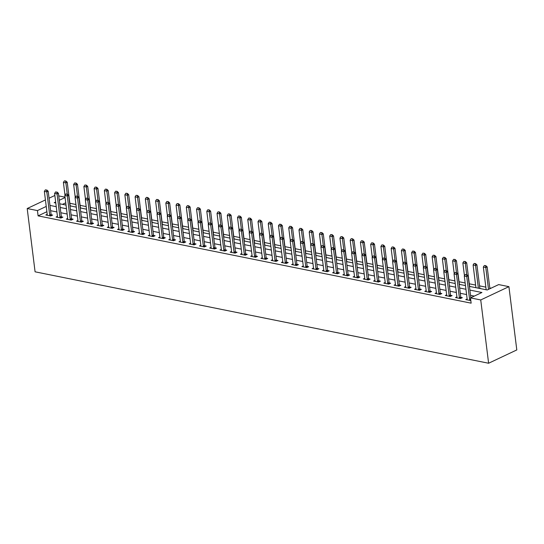 <?xml version="1.0" encoding="UTF-8"?>
<svg xmlns="http://www.w3.org/2000/svg" width="544" height="544" viewBox="0 0 544 544"><rect width="100%" height="100%" fill="white"/><g stroke="black" fill="none" stroke-linecap="round" stroke-linejoin="round"><path stroke-width="0.82" d="M469.703 286.443L487.247 289.979L498.678 284.587L508.919 286.654L516.8 349.935L488.614 363.242L35.081 271.81L27.2 208.529L37.441 210.589L38.1 215.866L471.145 303.164L470.485 297.894L481.916 292.502L469.887 290.074M58.752 195.901L65.049 197.173M491.042 288.191L489.784 287.939M485.84 287.144L479.543 285.872M475.599 285.076L469.302 283.805M465.154 282.975L459.061 281.744M454.913 280.908L448.82 279.677M444.672 278.841L438.573 277.617M434.425 276.78L428.332 275.55M424.184 274.713L418.091 273.482M413.943 272.646L407.85 271.422M403.702 270.586L397.603 269.355M393.462 268.518L387.362 267.288M383.214 266.451L377.121 265.227M372.973 264.391L366.88 263.16M362.732 262.324L356.633 261.093M352.492 260.256L346.392 259.032M342.244 258.196L336.151 256.965M332.003 256.129L325.91 254.898M321.762 254.062L315.67 252.838M311.522 252.001L305.422 250.77M301.281 249.934L295.181 248.703M291.033 247.867L284.94 246.643M280.792 245.806L274.7 244.576M270.552 243.739L264.452 242.508M260.311 241.679L254.211 240.448M250.063 239.612L243.97 238.381M239.822 237.544L233.73 236.32M229.582 235.484L223.489 234.253M219.341 233.417L213.241 232.186M209.093 231.35L203 230.126M198.852 229.289L192.76 228.058M188.612 227.222L182.519 225.991M178.371 225.155L172.271 223.931M168.13 223.094L162.03 221.864M157.882 221.027L151.79 219.796M147.642 218.96L141.549 217.736M137.401 216.9L131.308 215.669M127.16 214.832L121.06 213.602M116.912 212.765L110.82 211.541M106.672 210.705L100.579 209.474M96.431 208.638L90.338 207.407M86.19 206.57L80.09 205.346M75.949 204.51L69.85 203.279M65.749 202.817L62.492 204.354M71.502 206.169L70.203 205.788M81.75 208.236L80.451 207.856A1.129 0.748 64.7 0 1 80.362 207.502L77.472 184.3L76.099 184.946L73.644 184.45L75.249 197.322M91.99 210.297L90.692 209.916M102.231 212.364L100.932 211.983M112.472 214.431L111.173 214.05M122.72 216.492L121.421 216.111A1.129 0.748 64.7 0 1 121.332 215.764L118.442 192.556L117.069 193.202L114.614 192.712L116.212 205.584M132.96 218.559L131.662 218.178M143.201 220.626L141.902 220.245M153.442 222.686L152.143 222.306A1.129 0.748 64.7 0 1 152.055 221.959L149.165 198.75L147.798 199.396L145.336 198.9L146.941 211.779M163.683 224.754L162.391 224.373M173.93 226.821L172.632 226.44M184.171 228.881L182.872 228.5M194.412 230.948L193.113 230.568A1.129 0.748 64.7 0 1 193.025 230.214L190.135 207.012L188.768 207.658L186.306 207.162L187.911 220.034M204.653 233.009L203.354 232.635M214.9 235.076L213.602 234.695M225.141 237.143L223.842 236.762M235.382 239.204L234.083 238.823A1.129 0.748 64.7 0 1 233.995 238.476L231.105 215.268L229.738 215.92L227.276 215.424L228.881 228.296M245.623 241.271L244.324 240.89M255.864 243.338L254.572 242.957M266.111 245.398L264.812 245.018M276.352 247.466L275.053 247.085M286.593 249.533L285.294 249.152M296.834 251.593L295.535 251.212M307.081 253.66L305.782 253.28M317.322 255.728L316.023 255.347M327.563 257.788L326.264 257.407M337.804 259.855L336.505 259.474M348.051 261.922L346.752 261.542M358.292 263.983L356.993 263.602M368.533 266.05L367.234 265.669M378.774 268.117L377.475 267.736M389.014 270.178L387.716 269.797A1.129 0.748 64.7 0 1 387.634 269.443L384.744 246.242L383.37 246.888L380.916 246.391L382.514 259.27M399.262 272.245L397.963 271.864M409.503 274.305L408.204 273.931M419.744 276.372L418.445 275.992A1.129 0.748 64.7 0 1 418.356 275.638L415.466 252.436L414.1 253.082L411.638 252.586L413.243 265.465M429.984 278.44L428.686 278.059M440.232 280.5L438.933 280.126M450.473 282.567L449.174 282.186M460.714 284.634L459.415 284.254A1.129 0.748 64.7 0 1 459.326 283.9L456.436 260.698L455.07 261.344L452.608 260.848L454.213 273.72M470.954 286.695L469.656 286.314M481.195 288.762L479.903 288.381M474.28 296.099L470.546 295.344M466.596 294.549L460.306 293.284M456.355 292.488L450.058 291.217M446.114 290.421L439.817 289.156M435.873 288.354L429.576 287.089M425.626 286.294L419.336 285.022M415.385 284.226L409.088 282.962M405.144 282.166L398.847 280.894M394.903 280.099L388.606 278.827M384.656 278.032L378.366 276.767M374.415 275.971L368.118 274.7M364.174 273.904L357.877 272.632M353.933 271.837L347.636 270.572M343.692 269.776L337.396 268.505M333.445 267.709L327.155 266.438M323.204 265.642L316.907 264.377M312.963 263.582L306.666 262.31M302.722 261.514L296.426 260.243M292.475 259.447L286.185 258.182M282.234 257.387L275.937 256.115M271.993 255.32L265.696 254.048M261.752 253.252L255.456 251.988M251.512 251.192L245.215 249.92M241.264 249.125L234.974 247.853M231.023 247.058L224.726 245.793M220.782 244.997L214.486 243.726M210.542 242.93L204.245 241.665M200.294 240.87L194.004 239.598M190.053 238.802L183.756 237.531M179.812 236.735L173.516 235.47M169.572 234.675L163.275 233.403M159.324 232.608L153.034 231.336M149.083 230.54L142.793 229.276M138.842 228.48L132.546 227.208M128.602 226.413L122.305 225.141M118.361 224.346L112.064 223.081M108.113 222.285L101.823 221.014M97.872 220.218L91.576 218.946M87.632 218.151L81.335 216.886M77.391 216.09L71.094 214.819M67.143 214.023L60.853 212.752M56.902 211.956L50.606 210.691M46.886 211.718L38.1 215.866M47.212 214.322L45.812 214.982L50.728 215.975L52.639 215.077L51.163 214.778M57.453 216.39L56.059 217.049L60.976 218.042L62.88 217.138L61.404 216.845M67.701 218.45L66.3 219.11L71.216 220.102L73.12 219.205L71.645 218.906L71.944 219.756M77.942 220.517L76.541 221.177L81.457 222.17L83.361 221.272L81.886 220.973M88.182 222.584L86.782 223.244L91.698 224.23L93.602 223.332L92.133 223.04M98.423 224.645L97.029 225.304L101.946 226.297L103.85 225.4L102.374 225.1M108.664 226.712L107.27 227.372L112.186 228.364L114.09 227.467L112.615 227.168L112.914 228.018M118.912 228.779L117.511 229.439L122.427 230.425L124.331 229.527L122.856 229.235M129.152 230.84L127.752 231.499L132.668 232.492L134.572 231.594L133.103 231.295M139.393 232.907L137.992 233.566L142.909 234.559L144.82 233.662L143.344 233.362M149.634 234.974L148.24 235.634L153.156 236.62L155.06 235.722L153.585 235.423L153.884 236.28M159.882 237.034L158.481 237.694L163.397 238.687L165.301 237.789L163.826 237.49M170.122 239.102L168.722 239.761L173.638 240.754L175.542 239.856L174.066 239.557M180.363 241.169L178.962 241.828L183.879 242.814L185.783 241.917L184.314 241.618L184.613 242.474M190.604 243.229L189.21 243.889L194.126 244.882L196.03 243.984L194.555 243.685M200.845 245.296L199.451 245.956L204.367 246.949L206.271 246.044L204.796 245.752M211.092 247.357L209.692 248.023L214.608 249.009L216.512 248.112L215.036 247.812M221.333 249.424L219.932 250.084L224.849 251.076L226.753 250.179L225.284 249.88L225.583 250.73M231.574 251.491L230.18 252.151L235.096 253.144L237 252.239L235.525 251.947M241.815 253.552L240.421 254.211L245.337 255.204L247.241 254.306L245.766 254.007M252.062 255.619L250.662 256.278L255.578 257.271L257.482 256.374L256.006 256.074M262.303 257.686L260.902 258.346L265.819 259.338L267.723 258.434L266.247 258.142L266.553 258.992M272.544 259.746L271.143 260.406L276.06 261.399L277.97 260.501L276.495 260.202M282.785 261.814L281.391 262.473L286.307 263.466L288.211 262.568L286.736 262.269M293.032 263.881L291.632 264.54L296.548 265.526L298.452 264.629L296.976 264.336M303.273 265.941L301.872 266.601L306.789 267.594L308.693 266.696L307.217 266.397L307.523 267.247M313.514 268.008L312.113 268.668L317.03 269.661L318.934 268.763L317.465 268.464M323.755 270.076L322.361 270.735L327.277 271.721L329.181 270.824L327.706 270.531M333.996 272.136L332.602 272.796L337.518 273.788L339.422 272.891L337.946 272.592M344.243 274.203L342.842 274.863L347.759 275.856L349.663 274.958L348.187 274.659M354.484 276.27L353.083 276.93L358 277.916L359.904 277.018L358.435 276.726M364.725 278.331L363.324 278.99L368.24 279.983L370.151 279.086L368.676 278.786M374.966 280.398L373.572 281.058L378.488 282.05L380.392 281.153L378.916 280.854M385.213 282.465L383.812 283.125L388.729 284.111L390.633 283.213L389.157 282.914M395.454 284.526L394.053 285.185L398.97 286.178L400.874 285.28L399.398 284.981M405.695 286.593L404.294 287.252L409.21 288.245L411.114 287.341L409.646 287.048M415.936 288.653L414.542 289.32L419.458 290.306L421.362 289.408L419.886 289.109M426.176 290.72L424.782 291.38L429.699 292.373L431.603 291.475L430.127 291.176M436.424 292.788L435.023 293.447L439.94 294.44L441.844 293.536L440.368 293.243M446.665 294.848L445.264 295.508L450.18 296.5L452.084 295.603L450.616 295.304L450.915 296.154M456.906 296.915L455.512 297.575L460.428 298.568L462.332 297.67L460.856 297.371M467.146 298.982L465.752 299.642L470.818 300.56M470.485 297.894L480.733 299.955L488.614 363.242M480.733 299.955L508.919 286.654M55.665 201.994L54.203 202.681L55.787 203M59.738 203.796L66.028 205.068M70.251 205.918L76.276 207.128M80.22 207.924L86.516 209.195M90.739 210.045L96.757 211.262M100.98 212.112L106.998 213.323M111.221 214.173L117.239 215.39M121.19 216.186L127.486 217.457M131.702 218.307L137.727 219.518M141.95 220.368L147.968 221.585M152.191 222.435L158.209 223.652M162.16 224.448L168.456 225.712M172.672 226.562L178.697 227.78M182.92 228.63L188.938 229.847M193.161 230.697L199.179 231.907M203.13 232.703L209.426 233.974M213.642 234.824L219.667 236.035M223.89 236.892L229.908 238.102M234.131 238.952L240.149 240.169M244.1 240.965L250.39 242.23M254.612 243.086L260.637 244.297M264.853 245.147L270.878 246.364M275.101 247.214L281.119 248.424M285.07 249.22L291.36 250.492M295.582 251.342L301.607 252.559M305.823 253.409L311.848 254.619M316.071 255.469L322.089 256.686M326.04 257.482L332.33 258.754M336.552 259.604L342.57 260.814M346.521 261.61L352.818 262.881M357.034 263.731L363.059 264.948M367.003 265.744L373.3 267.009M377.522 267.859L383.54 269.076M387.763 269.926L393.788 271.143M398.004 271.993L404.029 273.204M407.973 273.999L414.27 275.271M418.492 276.121L424.51 277.331M428.733 278.188L434.751 279.398M438.974 280.248L444.999 281.466M448.943 282.261L455.24 283.526M459.184 284.322L465.48 285.593M65.096 197.54L59.296 200.274M54.849 195.473L49.055 198.213M45.417 199.927L27.2 208.529M46.233 206.441L37.441 210.589M465.943 289.279L459.646 288.007M455.695 287.212L449.405 285.947M445.454 285.151L439.158 283.88M435.214 283.084L428.917 281.812M424.973 281.017L418.676 279.752M414.732 278.956L408.435 277.685M404.484 276.889L398.194 275.618M394.244 274.822L387.947 273.557M384.003 272.762L377.706 271.49M373.762 270.694L367.465 269.423M363.514 268.627L357.224 267.362M353.274 266.567L346.977 265.295M343.033 264.5L336.736 263.228M332.792 262.432L326.495 261.168M322.544 260.372L316.254 259.1M312.304 258.305L306.014 257.04M302.063 256.238L295.766 254.973M291.822 254.177L285.525 252.906M281.581 252.11L275.284 250.845M271.334 250.05L265.044 248.778M261.093 247.982L254.796 246.711M250.852 245.915L244.555 244.65M240.611 243.855L234.314 242.583M230.364 241.788L224.074 240.516M220.123 239.72L213.826 238.456M209.882 237.66L203.585 236.388M199.641 235.593L193.344 234.321M189.4 233.526L183.104 232.261M179.153 231.465L172.863 230.194M168.912 229.398L162.615 228.126M158.671 227.331L152.374 226.066M148.43 225.27L142.134 223.999M138.183 223.203L131.893 221.932M127.942 221.136L121.645 219.871M117.701 219.076L111.404 217.804M107.46 217.008L101.164 215.744M97.22 214.941L90.923 213.676M86.972 212.881L80.682 211.609M76.731 210.814L70.434 209.549M66.49 208.753L60.194 207.482M56.25 206.686L49.953 205.414M46.6 190.108L45.37 189.856L46.6 190.108L46.811 191.869L48.185 191.223L51.075 214.424A1.129 0.748 -115.3 0 0 51.15 214.751L51.462 215.628M47.199 215.261L47.246 214.887A1.129 0.748 -115.3 0 0 47.246 214.581L44.356 191.372L46.811 191.869L49.701 215.07A1.129 0.748 -115.3 0 0 49.783 215.404L49.926 215.812M45.37 189.856L44.356 191.372M48.185 191.223L46.825 189.999M70.196 205.761A1.129 0.748 64.7 0 1 70.122 205.435L67.232 182.233L65.858 182.879L63.396 182.383L65.001 195.255M65.872 181.009L64.416 180.866L65.872 181.009L67.232 182.233M67.259 194.113L65.647 181.118M63.396 182.383L64.416 180.866M56.841 192.168L55.61 191.923L56.841 192.168L57.052 193.936L58.426 193.29L61.316 216.492A1.129 0.748 -115.3 0 0 61.397 216.818L61.703 217.695M57.44 217.328L57.487 216.954A1.129 0.748 -115.3 0 0 57.487 216.641L54.597 193.44L57.052 193.936L59.942 217.138A1.129 0.748 -115.3 0 0 60.024 217.464L60.166 217.879M55.61 191.923L54.597 193.44M58.426 193.29L57.072 192.059M70.19 219.205L71.556 218.559L68.666 195.35L67.3 195.996L70.19 219.205A1.129 0.748 -115.3 0 0 70.264 219.531L70.414 219.939M71.556 218.559A1.129 0.748 -115.3 0 0 71.638 218.885L70.264 219.531M65.851 193.984L67.313 194.126L65.851 193.984L64.838 195.5L67.728 218.708A1.129 0.748 -115.3 0 1 67.728 219.021L67.68 219.388M67.082 194.235L67.3 195.996L64.838 195.5M68.666 195.35L67.313 194.126M77.323 196.302L76.099 196.051L77.323 196.302L77.54 198.064L78.914 197.418L81.804 220.619A1.129 0.748 -115.3 0 0 81.879 220.946L82.192 221.823M77.928 221.456L77.976 221.082A1.129 0.748 -115.3 0 0 77.969 220.769L75.079 197.567L77.54 198.064L80.43 221.265A1.129 0.748 -115.3 0 0 80.505 221.592L80.655 222.006M76.099 196.051L75.079 197.567M78.914 197.418L77.554 196.194M76.112 183.07L74.657 182.934L76.112 183.07L77.472 184.3M77.5 196.18L75.888 183.178M73.644 184.45L74.657 182.934M90.685 209.896A1.129 0.748 64.7 0 1 90.603 209.569L87.713 186.361L86.34 187.007L83.885 186.517L85.49 199.39M86.36 185.137L84.898 185.001L86.36 185.137L87.713 186.361M87.74 198.247L86.129 185.246M83.885 186.517L84.898 185.001M100.926 211.956A1.129 0.748 64.7 0 1 100.844 211.63L97.954 188.428L96.587 189.074L94.126 188.578L95.73 201.45M96.601 187.204L95.139 187.061L96.601 187.204L97.954 188.428M97.981 200.308L96.37 187.313M94.126 188.578L95.139 187.061M87.57 198.363L86.34 198.118L87.57 198.363L87.781 200.131L89.155 199.478L92.045 222.686A1.129 0.748 -115.3 0 0 92.12 223.013L92.432 223.89M88.169 223.523L88.216 223.149A1.129 0.748 -115.3 0 0 88.216 222.836L85.326 199.634L87.781 200.131L90.671 223.332A1.129 0.748 -115.3 0 0 90.753 223.659L90.896 224.074M86.34 198.118L85.326 199.634M89.155 199.478L87.795 198.254M111.166 214.023A1.129 0.748 64.7 0 1 111.092 213.697L108.202 190.495L106.828 191.141L104.366 190.645L105.971 203.517M106.842 189.264L105.386 189.128L106.842 189.264L108.202 190.495M108.229 202.375L106.61 189.373M104.366 190.645L105.386 189.128M97.811 200.43L96.58 200.178L97.811 200.43L98.022 202.191L99.396 201.545L102.286 224.747A1.129 0.748 -115.3 0 0 102.367 225.08L102.673 225.95M98.41 225.583L98.457 225.216A1.129 0.748 -115.3 0 0 98.457 224.903L95.567 201.695L98.022 202.191L100.912 225.4A1.129 0.748 -115.3 0 0 100.994 225.726L101.136 226.134M96.58 200.178L95.567 201.695M99.396 201.545L98.036 200.321M111.16 227.46L112.526 226.814L109.636 203.612L108.27 204.258L111.16 227.46A1.129 0.748 -115.3 0 0 111.234 227.786L111.384 228.201M112.526 226.814A1.129 0.748 -115.3 0 0 112.608 227.14L111.234 227.786M106.821 202.246L108.283 202.388L106.821 202.246L105.808 203.762L108.698 226.964A1.129 0.748 -115.3 0 1 108.698 227.276L108.65 227.65M108.052 202.49L108.27 204.258L105.808 203.762M109.636 203.612L108.283 202.388M118.293 204.558L117.069 204.313L118.293 204.558L118.51 206.326L119.877 205.673L122.767 228.881A1.129 0.748 -115.3 0 0 122.849 229.208L123.162 230.085M118.891 229.718L118.946 229.344A1.129 0.748 -115.3 0 0 118.939 229.031L116.049 205.829L118.51 206.326L121.4 229.527A1.129 0.748 -115.3 0 0 121.475 229.854L121.625 230.268M117.069 204.313L116.049 205.829M119.877 205.673L118.524 204.449M128.54 206.625L127.31 206.373L128.54 206.625L128.751 208.386L130.125 207.74L133.015 230.942A1.129 0.748 -115.3 0 0 133.09 231.275L133.402 232.145M129.139 231.778L129.186 231.411A1.129 0.748 -115.3 0 0 129.186 231.098L126.296 207.89L128.751 208.386L131.641 231.594A1.129 0.748 -115.3 0 0 131.723 231.921L131.866 232.329M127.31 206.373L126.296 207.89M130.125 207.74L128.765 206.516M138.781 208.685L137.55 208.44L138.781 208.685L138.992 210.453L140.366 209.807L143.256 233.009A1.129 0.748 -115.3 0 0 143.33 233.335L143.643 234.212M139.38 233.845L139.427 233.471A1.129 0.748 -115.3 0 0 139.427 233.158L136.537 209.957L138.992 210.453L141.882 233.655A1.129 0.748 -115.3 0 0 141.964 233.981L142.106 234.396M137.55 208.44L136.537 209.957M140.366 209.807L139.006 208.583M117.082 191.332L115.627 191.189L117.082 191.332L118.442 192.556M118.47 204.442L116.858 191.44M114.614 192.712L115.627 191.189M131.655 218.151A1.129 0.748 64.7 0 1 131.573 217.824L128.683 194.623L127.31 195.269L124.855 194.772L126.46 207.645M127.323 193.399L125.868 193.256L127.323 193.399L128.683 194.623M128.71 206.502L127.099 193.508M124.855 194.772L125.868 193.256M141.896 220.218A1.129 0.748 64.7 0 1 141.814 219.892L138.924 196.69L137.557 197.336L135.096 196.84L136.7 209.712M137.571 195.459L136.109 195.323L137.571 195.459L138.924 196.69M138.951 208.57L137.34 195.568M135.096 196.84L136.109 195.323M147.812 197.526L146.356 197.384L147.812 197.526L149.165 198.75M149.199 210.637L147.58 197.635M145.336 198.9L146.356 197.384M162.432 224.502L162.377 224.346A1.129 0.748 64.7 0 1 162.302 224.019L159.412 200.818L158.039 201.464L155.584 200.967L157.182 213.84M158.052 199.594L156.597 199.451L158.052 199.594L159.412 200.818M159.44 212.697L157.828 199.702M155.584 200.967L156.597 199.451M152.13 235.722L153.496 235.076L150.606 211.868L149.233 212.52L152.13 235.722A1.129 0.748 -115.3 0 0 152.204 236.048L152.347 236.463M153.496 235.076A1.129 0.748 -115.3 0 0 153.578 235.402L152.204 236.048M147.791 210.508L149.253 210.644L147.791 210.508L146.778 212.024L149.668 235.226A1.129 0.748 -115.3 0 1 149.668 235.538L149.62 235.912M149.022 210.752L149.233 212.52L146.778 212.024M150.606 211.868L149.253 210.644M172.618 226.413A1.129 0.748 64.7 0 1 172.543 226.086L169.653 202.878L168.28 203.531L165.825 203.034L167.43 215.907M168.293 201.654L166.838 201.518L168.293 201.654L169.653 202.878M169.68 214.764L168.069 201.763M165.825 203.034L166.838 201.518M159.263 212.82L158.039 212.568L159.263 212.82L159.48 214.581L160.847 213.935L163.737 237.136A1.129 0.748 -115.3 0 0 163.819 237.47L164.125 238.34M159.861 237.973L159.909 237.606A1.129 0.748 -115.3 0 0 159.909 237.293L157.019 214.084L159.48 214.581L162.37 237.789A1.129 0.748 -115.3 0 0 162.445 238.116L162.595 238.524M158.039 212.568L157.019 214.084M160.847 213.935L159.494 212.711M182.866 228.48A1.129 0.748 64.7 0 1 182.784 228.147L179.894 204.945L178.52 205.591L176.066 205.095L177.67 217.974M178.541 203.721L177.079 203.578L178.541 203.721L179.894 204.945M179.921 216.832L178.31 203.83M176.066 205.095L177.079 203.578M169.504 214.88L168.28 214.635L169.504 214.88L169.721 216.648L171.095 216.002L173.985 239.204A1.129 0.748 -115.3 0 0 174.06 239.53L174.372 240.407M170.109 240.04L170.156 239.666A1.129 0.748 -115.3 0 0 170.15 239.353L167.26 216.152L169.721 216.648L172.611 239.85A1.129 0.748 -115.3 0 0 172.686 240.176L172.836 240.591M168.28 214.635L167.26 216.152M171.095 216.002L169.735 214.771M188.782 205.788L187.32 205.646L188.782 205.788L190.135 207.012M190.162 218.892L188.55 205.89M186.306 207.162L187.32 205.646M182.852 241.917L184.226 241.271L181.336 218.062L179.962 218.715L182.852 241.917A1.129 0.748 -115.3 0 0 182.934 242.243L183.076 242.658M184.226 241.271A1.129 0.748 -115.3 0 0 184.3 241.597L182.934 242.243M178.52 216.702L179.976 216.838L178.52 216.702L177.507 218.219L180.397 241.42A1.129 0.748 -115.3 0 1 180.397 241.733L180.35 242.107M179.751 216.947L179.962 218.715L177.507 218.219M181.336 218.062L179.976 216.838M203.402 232.757L203.347 232.608A1.129 0.748 64.7 0 1 203.272 232.281L200.382 209.073L199.009 209.726L196.547 209.229L198.152 222.102M199.022 207.849L197.567 207.713L199.022 207.849L200.382 209.073M200.41 220.959L198.791 207.958M196.547 209.229L197.567 207.713M189.992 219.014L188.761 218.763L189.992 219.014L190.203 220.776L191.576 220.13L194.466 243.331A1.129 0.748 -115.3 0 0 194.548 243.658L194.854 244.535M190.59 244.168L190.638 243.794A1.129 0.748 -115.3 0 0 190.638 243.488L187.748 220.279L190.203 220.776L193.093 243.977A1.129 0.748 -115.3 0 0 193.174 244.31L193.317 244.718M188.761 218.763L187.748 220.279M191.576 220.13L190.223 218.906M213.588 234.675A1.129 0.748 64.7 0 1 213.513 234.342L210.623 211.14L209.25 211.786L206.795 211.29L208.393 224.169M209.263 209.916L207.808 209.773L209.263 209.916L210.623 211.14M210.65 223.02L209.039 210.025M206.795 211.29L207.808 209.773M200.233 221.075L199.002 220.83L200.233 221.075L200.45 222.843L201.817 222.197L204.707 245.398A1.129 0.748 -115.3 0 0 204.789 245.725L205.095 246.602M200.831 246.235L200.879 245.861A1.129 0.748 -115.3 0 0 200.879 245.548L197.989 222.346L200.45 222.843L203.34 246.044A1.129 0.748 -115.3 0 0 203.415 246.371L203.565 246.786M199.002 220.83L197.989 222.346M201.817 222.197L200.464 220.966M223.836 236.735A1.129 0.748 64.7 0 1 223.754 236.409L220.864 213.207L219.49 213.853L217.036 213.357L218.64 226.229M219.511 211.983L218.049 211.84L219.511 211.983L220.864 213.207M220.891 225.087L219.28 212.085M217.036 213.357L218.049 211.84M210.474 223.142L209.25 222.897L210.474 223.142L210.691 224.903L212.065 224.257L214.955 247.466A1.129 0.748 -115.3 0 0 215.03 247.792L215.342 248.669M211.079 248.302L211.126 247.928A1.129 0.748 -115.3 0 0 211.12 247.615L208.23 224.414L210.691 224.903L213.581 248.112A1.129 0.748 -115.3 0 0 213.656 248.438L213.806 248.846M209.25 222.897L208.23 224.414M212.065 224.257L210.705 223.033M223.822 250.172L225.196 249.526L222.306 226.324L220.932 226.97L223.822 250.172A1.129 0.748 -115.3 0 0 223.904 250.505L224.046 250.913M225.196 249.526A1.129 0.748 -115.3 0 0 225.27 249.852L223.904 250.505M219.49 224.958L220.946 225.1L219.49 224.958L218.477 226.474L221.367 249.682A1.129 0.748 -115.3 0 1 221.367 249.988L221.32 250.362M220.721 225.209L220.932 226.97L218.477 226.474M222.306 226.324L220.946 225.1M230.962 227.27L229.731 227.025L230.962 227.27L231.173 229.038L232.546 228.392L235.436 251.593A1.129 0.748 -115.3 0 0 235.518 251.92L235.824 252.797M231.56 252.43L231.608 252.056A1.129 0.748 -115.3 0 0 231.608 251.743L228.718 228.541L231.173 229.038L234.063 252.239A1.129 0.748 -115.3 0 0 234.144 252.566L234.287 252.98M229.731 227.025L228.718 228.541M232.546 228.392L231.186 227.161M241.203 229.337L239.972 229.085L241.203 229.337L241.42 231.098L242.787 230.452L245.677 253.66A1.129 0.748 -115.3 0 0 245.759 253.987L246.065 254.857M241.801 254.497L241.849 254.123A1.129 0.748 -115.3 0 0 241.849 253.81L238.959 230.608L241.42 231.098L244.31 254.306A1.129 0.748 -115.3 0 0 244.385 254.633L244.528 255.041M239.972 229.085L238.959 230.608M242.787 230.452L241.434 229.228M251.444 231.404L250.22 231.152L251.444 231.404L251.661 233.165L253.028 232.519L255.918 255.721A1.129 0.748 -115.3 0 0 256 256.047L256.312 256.924M252.042 256.557L252.09 256.183A1.129 0.748 -115.3 0 0 252.09 255.877L249.2 232.669L251.661 233.165L254.551 256.367A1.129 0.748 -115.3 0 0 254.626 256.7L254.776 257.108M250.22 231.152L249.2 232.669M253.028 232.519L251.675 231.295M264.792 258.434L266.166 257.788L263.276 234.586L261.902 235.232L264.792 258.434A1.129 0.748 -115.3 0 0 264.874 258.76L265.016 259.175M266.166 257.788A1.129 0.748 -115.3 0 0 266.24 258.114L264.874 258.76M260.46 233.22L261.916 233.356L260.46 233.22L259.44 234.736L262.337 257.938A1.129 0.748 -115.3 0 1 262.337 258.25L262.29 258.624M261.691 233.464L261.902 235.232L259.44 234.736M263.276 234.586L261.916 233.356M271.932 235.532L270.701 235.28L271.932 235.532L272.143 237.293L273.516 236.647L276.406 259.855A1.129 0.748 -115.3 0 0 276.481 260.182L276.794 261.052M272.53 260.685L272.578 260.318A1.129 0.748 -115.3 0 0 272.578 260.005L269.688 236.796L272.143 237.293L275.033 260.501A1.129 0.748 -115.3 0 0 275.114 260.828L275.257 261.236M270.701 235.28L269.688 236.796M273.516 236.647L272.156 235.423M282.173 237.599L280.942 237.347L282.173 237.599L282.384 239.36L283.757 238.714L286.647 261.916A1.129 0.748 -115.3 0 0 286.729 262.242L287.035 263.119M282.771 262.752L282.819 262.378A1.129 0.748 -115.3 0 0 282.819 262.065L279.929 238.864L282.384 239.36L285.274 262.562A1.129 0.748 -115.3 0 0 285.355 262.888L285.498 263.303M280.942 237.347L279.929 238.864M283.757 238.714L282.404 237.49M292.414 239.659L291.183 239.414L292.414 239.659L292.631 241.427L293.998 240.774L296.888 263.983A1.129 0.748 -115.3 0 0 296.97 264.309L297.276 265.186M293.012 264.819L293.06 264.445A1.129 0.748 -115.3 0 0 293.06 264.132L290.17 240.931L292.631 241.427L295.521 264.629A1.129 0.748 -115.3 0 0 295.596 264.955L295.746 265.37M291.183 239.414L290.17 240.931M293.998 240.774L292.645 239.55M305.762 266.696L307.136 266.043L304.246 242.842L302.872 243.488L305.762 266.696A1.129 0.748 -115.3 0 0 305.837 267.022L305.986 267.43M307.136 266.043A1.129 0.748 -115.3 0 0 307.21 266.376L305.837 267.022M301.43 241.475L302.886 241.618L301.43 241.475L300.41 242.991L303.3 266.2A1.129 0.748 -115.3 0 1 303.307 266.512L303.26 266.88M302.654 241.726L302.872 243.488L300.41 242.991M304.246 242.842L302.886 241.618M312.902 243.787L311.671 243.542L312.902 243.787L313.113 245.555L314.486 244.909L317.376 268.11A1.129 0.748 -115.3 0 0 317.451 268.437L317.764 269.314M313.5 268.947L313.548 268.573A1.129 0.748 -115.3 0 0 313.548 268.26L310.658 245.058L313.113 245.555L316.003 268.756A1.129 0.748 -115.3 0 0 316.084 269.083L316.227 269.498M311.671 243.542L310.658 245.058M314.486 244.909L313.126 243.685M323.143 245.854L321.912 245.609L323.143 245.854L323.354 247.622L324.727 246.969L327.617 270.178A1.129 0.748 -115.3 0 0 327.699 270.504L328.005 271.381M323.741 271.014L323.789 270.64A1.129 0.748 -115.3 0 0 323.789 270.327L320.899 247.126L323.354 247.622L326.244 270.824A1.129 0.748 -115.3 0 0 326.325 271.15L326.468 271.565M321.912 245.609L320.899 247.126M324.727 246.969L323.367 245.745M333.384 247.921L332.153 247.67L333.384 247.921L333.601 249.682L334.968 249.036L337.858 272.238A1.129 0.748 -115.3 0 0 337.94 272.571L338.246 273.442M333.982 273.074L334.03 272.707A1.129 0.748 -115.3 0 0 334.03 272.394L331.14 249.186L333.601 249.682L336.491 272.891A1.129 0.748 -115.3 0 0 336.566 273.217L336.716 273.625M332.153 247.67L331.14 249.186M334.968 249.036L333.615 247.812M343.624 249.982L342.4 249.737L343.624 249.982L343.842 251.75L345.209 251.104L348.099 274.305A1.129 0.748 -115.3 0 0 348.18 274.632L348.493 275.509M344.223 275.142L344.277 274.768A1.129 0.748 -115.3 0 0 344.27 274.455L341.38 251.253L343.842 251.75L346.732 274.951A1.129 0.748 -115.3 0 0 346.807 275.278L346.956 275.692M342.4 249.737L341.38 251.253M345.209 251.104L343.856 249.88M353.872 252.049L352.641 251.804L353.872 252.049L354.083 253.817L355.456 253.164L358.346 276.372A1.129 0.748 -115.3 0 0 358.421 276.699L358.734 277.576M354.47 277.209L354.518 276.835A1.129 0.748 -115.3 0 0 354.518 276.522L351.628 253.32L354.083 253.817L356.973 277.018A1.129 0.748 -115.3 0 0 357.054 277.345L357.197 277.76M352.641 251.804L351.628 253.32M355.456 253.164L354.096 251.94M364.113 254.116L362.882 253.864L364.113 254.116L364.324 255.877L365.697 255.231L368.587 278.433A1.129 0.748 -115.3 0 0 368.662 278.766L368.975 279.636M364.711 279.269L364.759 278.902A1.129 0.748 -115.3 0 0 364.759 278.589L361.869 255.381L364.324 255.877L367.214 279.086A1.129 0.748 -115.3 0 0 367.295 279.412L367.438 279.82M362.882 253.864L361.869 255.381M365.697 255.231L364.337 254.007M374.354 256.176L373.123 255.932L374.354 256.176L374.564 257.944L375.938 257.298L378.828 280.5A1.129 0.748 -115.3 0 0 378.91 280.826L379.216 281.704M374.952 281.336L375 280.962A1.129 0.748 -115.3 0 0 375 280.65L372.11 257.448L374.564 257.944L377.461 281.146A1.129 0.748 -115.3 0 0 377.536 281.472L377.679 281.887M373.123 255.932L372.11 257.448M375.938 257.298L374.585 256.068M384.594 258.244L383.364 257.999L384.594 258.244L384.812 260.012L386.179 259.359L389.069 282.567A1.129 0.748 -115.3 0 0 389.15 282.894L389.456 283.771M385.193 283.404L385.24 283.03A1.129 0.748 -115.3 0 0 385.24 282.717L382.35 259.515L384.812 260.012L387.702 283.213A1.129 0.748 -115.3 0 0 387.777 283.54L387.926 283.954M383.364 257.999L382.35 259.515M386.179 259.359L384.826 258.135M229.752 214.044L228.29 213.908L229.752 214.044L231.105 215.268M231.132 227.154L229.52 214.152M227.276 215.424L228.29 213.908M244.372 241.019L244.317 240.87A1.129 0.748 64.7 0 1 244.242 240.536L241.346 217.335L239.979 217.981L237.517 217.484L239.122 230.364M239.992 216.111L238.537 215.968L239.992 216.111L241.346 217.335M241.38 229.214L239.761 216.22M237.517 217.484L238.537 215.968M254.558 242.93A1.129 0.748 64.7 0 1 254.483 242.604L251.593 219.402L250.22 220.048L247.765 219.552L249.363 232.424M250.233 218.171L248.778 218.035L250.233 218.171L251.593 219.402M251.62 231.282L250.009 218.28M247.765 219.552L248.778 218.035M264.799 244.997A1.129 0.748 64.7 0 1 264.724 244.671L261.834 221.462L260.46 222.115L258.006 221.619L259.61 234.491M260.474 220.238L259.019 220.102L260.474 220.238L261.834 221.462M261.861 233.349L260.25 220.347M258.006 221.619L259.019 220.102M275.046 247.058A1.129 0.748 64.7 0 1 274.965 246.731L272.075 223.53L270.708 224.176L268.246 223.679L269.851 236.552M270.722 222.306L269.26 222.163L270.722 222.306L272.075 223.53M272.102 235.409L270.49 222.414M268.246 223.679L269.26 222.163M285.342 249.281L285.287 249.125A1.129 0.748 64.7 0 1 285.206 248.798L282.316 225.597L280.949 226.243L278.487 225.746L280.092 238.619M280.962 224.366L279.507 224.23L280.962 224.366L282.316 225.597M282.35 237.476L280.731 224.475M278.487 225.746L279.507 224.23M295.528 251.192A1.129 0.748 64.7 0 1 295.453 250.866L292.563 227.657L291.19 228.303L288.728 227.814L290.333 240.686M291.203 226.433L289.748 226.297L291.203 226.433L292.563 227.657M292.59 239.544L290.972 226.542M288.728 227.814L289.748 226.297M305.769 253.252A1.129 0.748 64.7 0 1 305.694 252.926L302.804 229.724L301.43 230.37L298.976 229.874L300.58 242.746M301.444 228.5L299.989 228.358L301.444 228.5L302.804 229.724M302.831 241.604L301.22 228.609M298.976 229.874L299.989 228.358M316.016 255.32A1.129 0.748 64.7 0 1 315.935 254.993L313.045 231.792L311.671 232.438L309.216 231.941L310.821 244.814M311.692 230.561L310.23 230.425L311.692 230.561L313.045 231.792M313.072 243.671L311.46 230.67M309.216 231.941L310.23 230.425M326.312 257.536L326.257 257.387A1.129 0.748 64.7 0 1 326.176 257.06L323.286 233.852L321.919 234.498L319.457 234.008L321.062 246.881M321.932 232.628L320.47 232.485L321.932 232.628L323.286 233.852M323.313 245.738L321.701 232.737M319.457 234.008L320.47 232.485M336.498 259.447A1.129 0.748 64.7 0 1 336.423 259.121L333.533 235.919L332.16 236.565L329.698 236.069L331.303 248.941M332.173 234.695L330.718 234.552L332.173 234.695L333.533 235.919M333.56 247.799L331.942 234.804M329.698 236.069L330.718 234.552M346.793 261.664L346.739 261.514A1.129 0.748 64.7 0 1 346.664 261.188L343.774 237.986L342.4 238.632L339.946 238.136L341.544 251.008M342.414 236.756L340.959 236.62L342.414 236.756L343.774 237.986M343.801 249.866L342.19 236.864M339.946 238.136L340.959 236.62M356.986 263.582A1.129 0.748 64.7 0 1 356.905 263.255L354.015 240.047L352.641 240.693L350.186 240.196L351.791 253.076M352.655 238.823L351.2 238.68L352.655 238.823L354.015 240.047M354.042 251.933L352.43 238.932M350.186 240.196L351.2 238.68M367.282 265.798L367.227 265.642A1.129 0.748 64.7 0 1 367.146 265.316L364.256 242.114L362.889 242.76L360.427 242.264L362.032 255.136M362.902 240.89L361.44 240.747L362.902 240.89L364.256 242.114M364.283 253.994L362.671 240.999M360.427 242.264L361.44 240.747M377.468 267.709A1.129 0.748 64.7 0 1 377.386 267.383L374.496 244.174L373.13 244.827L370.668 244.331L372.273 257.203M373.143 242.95L371.688 242.814L373.143 242.95L374.496 244.174M374.53 256.061L372.912 243.059M370.668 244.331L371.688 242.814M383.384 245.018L381.929 244.875L383.384 245.018L384.744 246.242M384.771 258.128L383.16 245.126M380.916 246.391L381.929 244.875M397.95 271.837A1.129 0.748 64.7 0 1 397.875 271.51L394.985 248.309L393.611 248.955L391.156 248.458L392.761 261.331M393.625 247.085L392.17 246.942L393.625 247.085L394.985 248.309M395.012 260.188L393.4 247.187M391.156 248.458L392.17 246.942M408.252 274.054L408.197 273.904A1.129 0.748 64.7 0 1 408.116 273.578L405.226 250.369L403.852 251.022L401.397 250.526L403.002 263.398M403.872 249.145L402.41 249.009L403.872 249.145L405.226 250.369M405.253 262.256L403.641 249.254M401.397 250.526L402.41 249.009M394.835 260.311L393.611 260.059L394.835 260.311L395.053 262.072L396.426 261.426L399.316 284.628A1.129 0.748 -115.3 0 0 399.391 284.954L399.704 285.831M395.44 285.464L395.488 285.09A1.129 0.748 -115.3 0 0 395.481 284.784L392.591 261.576L395.053 262.072L397.943 285.28A1.129 0.748 -115.3 0 0 398.018 285.607L398.167 286.015M393.611 260.059L392.591 261.576M396.426 261.426L395.066 260.202M414.113 251.212L412.651 251.07L414.113 251.212L415.466 252.436M415.494 264.316L413.882 251.321M411.638 252.586L412.651 251.07M405.083 262.371L403.852 262.126L405.083 262.371L405.294 264.139L406.667 263.493L409.557 286.695A1.129 0.748 -115.3 0 0 409.632 287.021L409.945 287.898M405.681 287.531L405.729 287.157A1.129 0.748 -115.3 0 0 405.729 286.844L402.839 263.643L405.294 264.139L408.184 287.341A1.129 0.748 -115.3 0 0 408.265 287.667L408.408 288.082M403.852 262.126L402.839 263.643M406.667 263.493L405.307 262.262M428.679 278.032A1.129 0.748 64.7 0 1 428.604 277.705L425.714 254.504L424.34 255.15L421.879 254.653L423.484 267.526M424.354 253.28L422.899 253.137L424.354 253.28L425.714 254.504M425.741 266.383L424.123 253.382M421.879 254.653L422.899 253.137M415.324 264.438L414.093 264.194L415.324 264.438L415.534 266.2L416.908 265.554L419.798 288.762A1.129 0.748 -115.3 0 0 419.88 289.088L420.186 289.966M415.922 289.598L415.97 289.224A1.129 0.748 -115.3 0 0 415.97 288.912L413.08 265.71L415.534 266.2L418.424 289.408A1.129 0.748 -115.3 0 0 418.506 289.734L418.649 290.142M414.093 264.194L413.08 265.71M416.908 265.554L415.555 264.33M438.92 280.099A1.129 0.748 64.7 0 1 438.845 279.772L435.955 256.564L434.581 257.217L432.126 256.72L433.724 269.593M434.595 255.34L433.14 255.204L434.595 255.34L435.955 256.564M435.982 268.45L434.37 255.449M432.126 256.72L433.14 255.204M425.564 266.506L424.334 266.254L425.564 266.506L425.782 268.267L427.149 267.621L430.039 290.822A1.129 0.748 -115.3 0 0 430.12 291.149L430.426 292.026M426.163 291.659L426.21 291.285A1.129 0.748 -115.3 0 0 426.21 290.979L423.32 267.77L425.782 268.267L428.672 291.468A1.129 0.748 -115.3 0 0 428.747 291.802L428.896 292.21M424.334 266.254L423.32 267.77M427.149 267.621L425.796 266.397M449.215 282.316L449.167 282.166A1.129 0.748 64.7 0 1 449.086 281.833L446.196 258.631L444.822 259.277L442.367 258.781L443.972 271.66M444.842 257.407L443.38 257.264L444.842 257.407L446.196 258.631M446.223 270.511L444.611 257.516M442.367 258.781L443.38 257.264M435.805 268.566L434.581 268.321L435.805 268.566L436.023 270.334L437.39 269.688L440.286 292.89A1.129 0.748 -115.3 0 0 440.361 293.216L440.674 294.093M436.404 293.726L436.458 293.352A1.129 0.748 -115.3 0 0 436.451 293.039L433.561 269.838L436.023 270.334L438.913 293.536A1.129 0.748 -115.3 0 0 438.988 293.862L439.137 294.277M434.581 268.321L433.561 269.838M437.39 269.688L436.036 268.457M455.083 259.468L453.621 259.332L455.083 259.468L456.436 260.698M456.464 272.578L454.852 259.576M452.608 260.848L453.621 259.332M449.154 295.603L450.527 294.957L447.637 271.748L446.264 272.394L449.154 295.603A1.129 0.748 -115.3 0 0 449.235 295.929L449.378 296.337M450.527 294.957A1.129 0.748 -115.3 0 0 450.602 295.283L449.235 295.929M444.822 270.382L446.277 270.524L444.822 270.382L443.809 271.905L446.699 295.106A1.129 0.748 -115.3 0 1 446.699 295.419L446.651 295.793M446.053 270.633L446.264 272.394L443.809 271.905M447.637 271.748L446.277 270.524M469.649 286.294A1.129 0.748 64.7 0 1 469.567 285.967L466.677 262.759L465.31 263.412L462.849 262.915L464.454 275.788M465.324 261.535L463.869 261.399L465.324 261.535L466.677 262.759M466.711 274.645L465.093 261.644M462.849 262.915L463.869 261.399M456.294 272.7L455.063 272.449L456.294 272.7L456.504 274.462L457.878 273.816L460.768 297.017A1.129 0.748 -115.3 0 0 460.843 297.344L461.156 298.221M456.892 297.854L456.94 297.48A1.129 0.748 -115.3 0 0 456.94 297.174L454.05 273.965L456.504 274.462L459.394 297.663A1.129 0.748 -115.3 0 0 459.476 297.996L459.619 298.404M455.063 272.449L454.05 273.965M457.878 273.816L456.518 272.592M479.944 288.51L479.89 288.354A1.129 0.748 64.7 0 1 479.815 288.028L476.925 264.826L475.551 265.472L473.096 264.976L475.925 287.701M475.565 263.602L474.11 263.459L475.565 263.602L476.925 264.826M478.38 288.198L475.34 263.711M473.096 264.976L474.11 263.459M470.839 297.724L468.119 275.883L466.752 276.529L469.642 299.73A1.129 0.748 -115.3 0 0 469.717 300.057L469.86 300.472M465.304 274.516L466.766 274.652L465.304 274.516L464.29 276.032L467.18 299.234A1.129 0.748 -115.3 0 1 467.18 299.547L467.133 299.921M466.534 274.761L466.752 276.529L464.29 276.032M468.119 275.883L466.766 274.652M489.886 288.735L487.166 266.893L485.792 267.539L483.337 267.043L486.166 289.762M485.806 265.662L484.35 265.526L485.806 265.662L487.166 266.893M488.512 289.381L485.581 265.771M483.337 267.043L484.35 265.526M49.783 215.404L51.15 214.751M49.701 215.07L51.075 214.424M60.024 217.464L61.397 216.818M59.942 217.138L61.316 216.492M80.505 221.592L81.879 220.946M80.43 221.265L81.804 220.619M90.753 223.659L92.12 223.013M90.671 223.332L92.045 222.686M100.994 225.726L102.367 225.08M100.912 225.4L102.286 224.747M121.475 229.854L122.849 229.208M121.4 229.527L122.767 228.881M131.723 231.921L133.09 231.275M131.641 231.594L133.015 230.942M141.964 233.981L143.33 233.335M141.882 233.655L143.256 233.009M162.445 238.116L163.819 237.47M162.37 237.789L163.737 237.136M172.686 240.176L174.06 239.53M172.611 239.85L173.985 239.204M193.174 244.31L194.548 243.658M193.093 243.977L194.466 243.331M203.415 246.371L204.789 245.725M203.34 246.044L204.707 245.398M213.656 248.438L215.03 247.792M213.581 248.112L214.955 247.466M234.144 252.566L235.518 251.92M234.063 252.239L235.436 251.593M244.385 254.633L245.759 253.987M244.31 254.306L245.677 253.66M254.626 256.7L256 256.047M254.551 256.367L255.918 255.721M275.114 260.828L276.481 260.182M275.033 260.501L276.406 259.855M285.355 262.888L286.729 262.242M285.274 262.562L286.647 261.916M295.596 264.955L296.97 264.309M295.521 264.629L296.888 263.983M316.084 269.083L317.451 268.437M316.003 268.756L317.376 268.11M326.325 271.15L327.699 270.504M326.244 270.824L327.617 270.178M336.566 273.217L337.94 272.571M336.491 272.891L337.858 272.238M346.807 275.278L348.18 274.632M346.732 274.951L348.099 274.305M357.054 277.345L358.421 276.699M356.973 277.018L358.346 276.372M367.295 279.412L368.662 278.766M367.214 279.086L368.587 278.433M377.536 281.472L378.91 280.826M377.461 281.146L378.828 280.5M387.777 283.54L389.15 282.894M387.702 283.213L389.069 282.567M398.018 285.607L399.391 284.954M397.943 285.28L399.316 284.628M408.265 287.667L409.632 287.021M408.184 287.341L409.557 286.695M418.506 289.734L419.88 289.088M418.424 289.408L419.798 288.762M428.747 291.802L430.12 291.149M428.672 291.468L430.039 290.822M438.988 293.862L440.361 293.216M438.913 293.536L440.286 292.89M459.476 297.996L460.843 297.344M459.394 297.663L460.768 297.017M479.815 288.028L479.142 288.347M469.717 300.057L470.703 299.594M469.642 299.73L470.655 299.248"/></g></svg>
